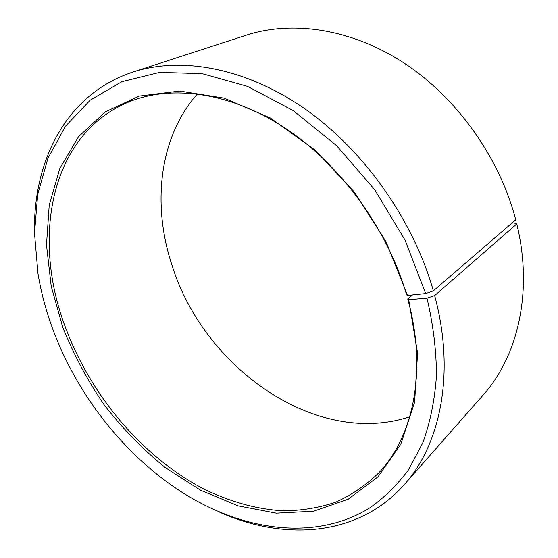 <?xml version="1.0" encoding="UTF-8"?>
<svg xmlns="http://www.w3.org/2000/svg" width="558" height="558" viewBox="0 0 558 558"><rect width="100%" height="100%" fill="white"/><g stroke="black" fill="none" stroke-linecap="round" stroke-linejoin="round"><path stroke-width="0.84" d="M412.536 294.924L407.738 298.949C427.526 370.303 413.457 436.6 378.756 472.884C365.699 485.488 351.177 495.316 335.198 502.367C318.625 507.843 301.383 510.668 283.471 510.835C256.408 509.328 229.003 501.509 202.659 488.376C141.509 456.046 90.229 394.715 65.188 326.646C30.871 236.097 50.869 130.077 133.676 100.098C176.705 84.704 234.772 93.835 288.681 130.467C342.445 167.205 387.831 230.231 406.559 294.777L407.514 295.44L425.691 293.578L433.357 290.864L515.731 219.803C499.57 157.523 456.988 97.866 404.306 63.194C351.463 28.653 292.413 20.193 246.406 35.161L132.957 72.038C180.918 56.393 245.06 67.413 304.389 108.51C363.558 149.711 413.178 219.636 433.357 290.864M409.725 416.812C315.542 447.607 204.054 367.61 172.192 265.852C151.922 205.351 158.737 137.617 197.434 93.897M407.738 298.949L408.707 299.66L426.975 298.195L434.654 295.58L516.764 223.925L513.953 222.893L511.846 223.151M516.764 223.925C533.315 291.478 517.929 356.318 483.068 395.141L404.236 484.672C357.894 537.103 283.269 541.148 218.29 511.609M434.654 295.58C455.495 372.8 440.639 444.301 404.236 484.672M426.975 298.195C433.28 325.007 436.44 350.961 436.447 376.036C434.71 400.246 430.169 422.497 422.818 442.78L408.519 469.787C396.884 485.474 383.52 498.461 368.426 508.757C313.603 541.63 241.635 530.365 181.601 491.996C123.96 455 76.725 394.443 52.466 328.264C45.847 310.199 41.013 291.953 37.972 273.532L34.512 233.307L37.7 194.435L47.918 158.27L65.398 126.317L90.138 100.231L121.804 81.705L159.588 72.387L202.142 73.642L247.529 86.35L293.292 110.644L336.648 145.708L374.739 189.755L405.052 240.121L425.691 293.578M408.707 299.66L417.572 353.026L414.636 402.137L400.895 444.035L378.066 476.734L348.255 499.194L313.652 511.205L276.336 513.158L238.14 505.841L200.622 490.252L165.105 467.492C142.729 449.211 122.453 428.384 104.276 404.996C87.529 380.5 73.705 354.644 62.796 327.434L51.21 286.205L46.495 244.941L49.23 205.114L59.846 168.404L78.573 136.661L105.295 111.879L139.402 96.067L179.69 91.052L224.204 98.166L270.316 117.968L314.858 149.907L354.49 192.203L386.157 241.949L407.514 295.44M34.512 232.072C33.152 160.704 66.444 93.8 132.957 72.038"/></g></svg>
